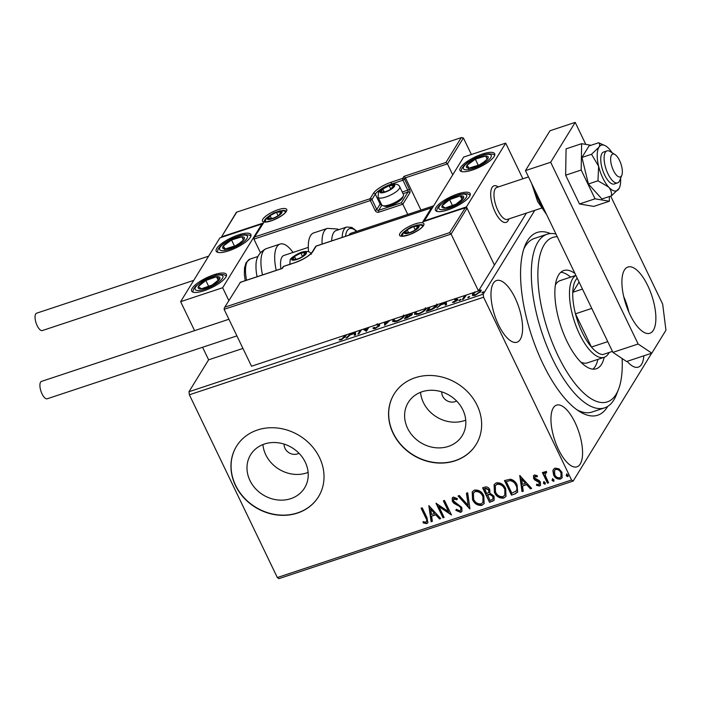<?xml version="1.0" encoding="UTF-8"?>
<svg xmlns="http://www.w3.org/2000/svg" width="701" height="701" viewBox="0 0 701 701"><rect width="100%" height="100%" fill="white"/><g stroke="black" fill="none" stroke-linecap="round" stroke-linejoin="round"><path stroke-width="1.05" d="M607.732 406.387A96.265 37.731 -108.3 0 1 579.587 411.557A96.265 37.731 -108.3 0 1 542.907 363.705A96.265 37.731 -108.3 0 1 524.777 246.226A96.265 37.731 -108.3 0 1 550.434 233.564M577.133 409.919A91.454 35.847 71.7 0 0 592.012 412.03L604.621 407.851A91.454 35.847 -108.3 0 1 602.045 408.446A91.454 35.847 -108.3 0 1 540.786 329.128A91.454 35.847 -108.3 0 1 547.069 234.239A91.454 35.847 -108.3 0 1 549.645 233.652A91.454 35.847 -108.3 0 1 555.981 234.046M441.753 391.859A9.63 8.412 -148.4 0 0 442.646 396.153A9.63 8.412 -148.4 0 0 456.588 400.981M284.142 444.11A9.63 8.412 -148.4 0 0 285.027 448.403A9.63 8.412 -148.4 0 0 298.968 453.232M249.95 480.5A31.668 27.672 -148.4 0 0 276.851 499.857A31.668 27.672 -148.4 0 0 304.584 487.931A31.668 27.672 -148.4 0 0 305.268 462.169A31.668 27.672 -148.4 0 0 278.367 442.813A31.668 27.672 -148.4 0 0 250.634 454.739A31.668 27.672 -148.4 0 0 249.95 480.5M262.919 444.565A31.668 27.672 -148.4 0 0 265.775 454.783A31.668 27.672 -148.4 0 0 308.125 472.386M407.57 428.25A31.668 27.672 -148.4 0 0 434.471 447.606A31.668 27.672 -148.4 0 0 462.196 435.68A31.668 27.672 -148.4 0 0 462.879 409.91A31.668 27.672 -148.4 0 0 435.978 390.562A31.668 27.672 -148.4 0 0 408.254 402.488A31.668 27.672 -148.4 0 0 407.57 428.25M420.53 392.315A31.668 27.672 -148.4 0 0 423.395 402.532A31.668 27.672 -148.4 0 0 465.744 420.136M393.068 433.218A48.132 42.06 -148.4 0 0 433.954 462.634A48.132 42.06 -148.4 0 0 476.093 444.504A48.132 42.06 -148.4 0 0 477.136 405.344A48.132 42.06 -148.4 0 0 436.25 375.929A48.132 42.06 -148.4 0 0 394.111 394.058A48.132 42.06 -148.4 0 0 393.068 433.218M394.172 393.953A48.132 42.06 -148.4 0 0 393.191 433.016A48.132 42.06 -148.4 0 0 434.015 462.423A48.132 42.06 -148.4 0 0 476.154 444.408M235.457 485.469A48.132 42.06 -148.4 0 0 276.334 514.885A48.132 42.06 -148.4 0 0 318.482 496.755A48.132 42.06 -148.4 0 0 319.516 457.595A48.132 42.06 -148.4 0 0 278.639 428.18A48.132 42.06 -148.4 0 0 236.491 446.309A48.132 42.06 -148.4 0 0 235.457 485.469M236.552 446.213A48.132 42.06 -148.4 0 0 235.58 485.267A48.132 42.06 -148.4 0 0 276.396 514.674A48.132 42.06 -148.4 0 0 318.543 496.658M498.507 324.835A32.491 12.732 71.7 0 0 517.014 342.211A32.491 12.732 71.7 0 0 515.069 297.916A32.491 12.732 71.7 0 0 496.562 280.531A32.491 12.732 71.7 0 0 498.507 324.835M627.123 361.348A32.491 12.732 71.7 0 0 638.313 367.131A32.491 12.732 71.7 0 0 643.833 355.81M558.478 449.437A32.491 12.732 71.7 0 0 576.976 466.813A32.491 12.732 71.7 0 0 575.039 422.519A32.491 12.732 71.7 0 0 556.533 405.134A32.491 12.732 71.7 0 0 558.478 449.437M651.641 353.225L573.164 481.079L278.945 578.623L277.324 577.536L189.375 394.786L188.99 391.719L208.618 359.815L242.949 348.432M478.389 290.056L481.166 290.161M481.228 290.529L480.921 289.89L480.904 291.336L475.147 295.34L472.351 295.252L472.605 294.087L474.822 291.914M466.454 294.972L463.501 299.125L462.371 299.502L464.824 295.515M455.974 298.451L455.878 298.933L457.674 299.327L457.56 299.993L454.274 302.254L452.364 302.341L456.412 300.396L454.625 299.625L454.835 298.828M455.895 298.565L456.281 299.765L458.077 300.159M457.709 299.397L457.56 299.993M456.675 300.939L456.447 299.993M454.625 299.625L454.747 298.959L455.142 299.791L455.887 298.976M437.801 304.471L437.494 305.04C436.425 306.994 433.849 308.755 429.766 310.306L426.348 311.446L428.802 307.459M411.513 313.189L410.874 313.575L412.1 314.591L407.412 317.719L404.468 318.692L406.922 314.705M412.276 313.811L412.1 314.591M390.001 320.313L384.665 325.264L384.428 322.162M385.655 321.759L385.795 323.547L388.775 320.725M361.471 329.777L359.017 333.764L357.887 334.14L360.34 330.153M364.669 328.716L366.334 329.926L367.692 327.709M368.822 327.341L366.369 331.328L363.118 329.233M346.574 334.719L345.514 336.436L341.317 339.775L339.03 339.889L341.746 339.065L345.435 335.087M188.99 391.719L483.208 294.175L534.81 210.326M355.381 331.792L355.626 334.885L354.391 335.297L354.25 333.562L350.123 334.929L347.232 337.672L346.005 338.075L351.148 333.194M378.4 324.169L379.495 325.615L375.228 328.532L372.862 328.103L373.992 327.446L374.693 328.69M373.992 327.446L375.587 327.84L378.365 325.983L378.417 325.422L376.113 324.537M378.654 326.561L378.417 325.422M379.644 324.765L379.495 325.615M404.617 315.476L404.354 315.949C403.198 317.921 400.569 319.77 396.459 321.496L392.656 321.356L393.401 319.192M426.497 308.221L426.234 308.703C425.078 310.666 422.449 312.515 418.331 314.241L414.528 314.101L415.272 311.936M446.283 301.658L446.528 304.751L445.293 305.163L445.161 303.428L441.025 304.795L436.907 307.941L442.059 303.06M459.26 300.545L460.391 299.301L460.978 299.572L459.672 300.466L459.094 300.194L459.672 300.466M460.68 299.897L460.391 299.301L460.978 299.572M467.935 297.671L469.065 296.427L469.652 296.698L468.347 297.592L467.769 297.32L468.347 297.592M469.355 297.022L469.065 296.427L469.652 296.698M482.078 292.983L483.208 291.739L483.795 292.002L482.498 292.904L481.911 292.632L482.498 292.904M483.497 292.335L483.208 291.739L483.795 292.002M552.905 470.87L553.422 469.398L555.104 468.102L558.995 468.846L561.913 472.255L562.114 477.793L560.397 479.098C557.304 479.396 555.043 478.029 553.615 475.006L552.905 470.87L553.553 469.206M546.666 472.316L545.825 472.693L545.317 475.515L548.611 482.787L547.481 483.164L542.372 472.544L543.503 472.167L544.256 473.727L544.616 471.957L546.412 471.405L546.421 472.711L545.492 472.903M537.369 476.478L535.38 475.839L534.732 478.029L539.279 480.641L540.436 482.157L540.541 485.232L539.525 486.021L536.51 485.355L536.686 484.154L538.771 484.759L539.332 482.586L534.775 479.975L533.627 478.459L533.522 475.655L534.442 474.954L537.352 475.742L537.124 476.873L534.854 476.4M538.771 484.759L539.455 484.084M514.876 493.977L511.458 495.108L504.466 480.571L510.442 479.195C513.623 480.036 515.84 481.981 517.101 485.022L517.636 492.12L514.876 493.977L511.458 495.108M489.578 502.363L482.586 487.826L484.663 487.134C486.958 486.503 488.667 487.326 489.789 489.613L489.894 493.162L494.012 496.106L494.144 500.172L489.578 502.363L482.963 487.694M469.775 508.926L458.068 495.949L459.295 495.546L468.18 505.386L466.454 493.171L467.69 492.759L469.942 508.663M444.127 517.426L442.997 517.802L436.004 503.265L448.57 511.669L443.356 500.829L444.487 500.453L451.488 514.99L438.922 506.613L444.127 517.426M425.989 522.14C427.032 520.966 426.953 519.546 425.752 517.873L421.099 508.207L422.23 507.831L426.962 517.645L427.908 522.736L426.716 523.629L423.132 522.876L423.167 521.57L425.148 522.184L426.69 521.456M277.324 577.536L571.552 480.001L483.594 297.25L189.375 394.786M428.837 505.64L440.736 518.556L439.501 518.959L435.75 514.806L431.614 516.173L432.351 521.334L431.115 521.737L428.837 505.64M457.166 499.392L454.301 498.174L453.459 500.908L461.836 507.428L461.906 511.397L460.627 512.387L455.79 510.31L456.36 509.268L459.83 510.924L460.759 510.179L460.697 507.778L459.637 506.472L454.003 503.371L452.355 501.346L452.233 497.973L453.345 497.079L457.376 498.604L456.921 499.787L453.538 498.893M472.535 499.655L472.22 491.848L474.411 490.095C478.739 489.701 481.876 491.62 483.821 495.835L484.111 503.607L481.859 505.351C477.583 505.71 474.472 503.809 472.535 499.655L472.343 491.655M494.415 492.4L494.1 484.593L496.29 482.849C500.619 482.454 503.747 484.365 505.693 488.579L505.982 496.352L503.739 498.096C499.462 498.455 496.352 496.562 494.415 492.4L494.223 484.4M519.739 475.506L531.638 488.413L530.412 488.825L526.653 484.663L522.525 486.038L523.253 491.199L522.017 491.603L519.739 475.506M543.406 483.331L543.766 481.806L545.29 482.7L544.931 484.225L543.406 483.331L544.011 481.403M545.317 483.927L544.931 484.225L545.176 483.83L543.652 482.928M552.081 480.448L552.441 478.923L553.965 479.826L553.606 481.35L552.081 480.448L552.686 478.529M553.992 481.044L553.606 481.35L553.851 480.947L552.327 480.054M566.224 475.76L566.583 474.235L568.117 475.138L567.749 476.662L566.224 475.76L566.829 473.841M568.143 476.356L567.749 476.662L567.994 476.259L566.469 475.366M483.208 294.175L483.594 297.25M571.552 480.001L573.164 481.079M547.069 234.239L534.46 238.419A91.454 35.847 71.7 0 0 523.796 249.013M426.234 521.746C427.277 520.563 427.198 519.143 425.998 517.478L421.476 508.076M428.022 522.534L426.716 523.629M426.962 523.235L423.132 522.876M423.378 522.473L423.404 521.658M440.517 518.311L439.501 518.959M439.746 518.565L435.996 514.403L435.75 514.806M435.996 514.403L431.614 516.173M432.307 521.027L431.115 521.737M431.36 521.342L429.143 505.719M434.55 513.474L434.795 513.071L430.861 508.716L431.378 514.525L434.55 513.474L430.616 509.119M443.996 517.154L442.997 517.802M443.242 517.399L436.478 503.353M443.733 500.698L448.57 511.669M451.26 514.534L439.168 506.21L438.922 506.613M462.02 511.187L460.627 512.387M460.872 511.993L456.036 509.907L455.79 510.31M456.036 509.907L456.377 509.285M460.864 509.986L460.697 507.778M460.943 507.384L459.882 506.078L459.637 506.472M459.882 506.078L454.248 502.967L454.003 503.371M454.248 502.967L452.601 500.943L452.355 501.346M452.601 500.943L452.364 497.78M454.301 498.174L453.643 498.674M469.898 508.391L458.533 495.8M466.743 493.075L468.18 505.386M484.225 503.397L481.859 505.351M482.104 504.957C477.828 505.316 474.717 503.414 472.781 499.261M483.077 502.196L482.928 495.809C481.385 492.47 478.879 490.919 475.427 491.173L473.543 492.812M482.682 496.203C481.14 492.864 478.634 491.322 475.182 491.576L473.42 493.005L473.666 499.278C475.199 502.599 477.679 504.133 481.105 503.87L482.963 502.38L482.928 495.809M494.249 499.971L492.523 501.381M492.768 500.987L489.824 501.96M493.057 498.823L493.118 496.08L490.095 494.074L487.642 494.687L489.999 500.496L492.943 499.033L492.873 496.483L489.85 494.477L487.397 495.09M488.886 492.242L488.912 489.613L485.854 488.15L484.68 488.536L486.678 493.6L488.781 492.452L488.667 490.017L485.609 488.553L484.435 488.939M506.104 496.15L503.739 498.096M503.984 497.701C499.708 498.06 496.597 496.159 494.661 492.006M504.948 494.941L504.808 488.553C503.265 485.215 500.759 483.672 497.307 483.918L495.423 485.556M504.562 488.956C503.02 485.609 500.514 484.067 497.062 484.321L495.3 485.749L495.546 492.023C497.079 495.344 499.559 496.878 502.976 496.623L504.843 495.134L504.808 488.553M511.704 494.704L504.843 480.448M517.759 491.918L515.121 493.574M516.181 491.068C517.443 489.245 517.452 487.221 516.216 484.996C515.182 482.498 513.36 480.956 510.757 480.369L506.315 481.683L511.87 493.241L516.506 490.7M510.757 480.369L506.315 481.683M516.216 484.996L515.971 485.39C514.937 482.901 513.114 481.359 510.512 480.763M515.936 491.462C517.198 489.64 517.207 487.616 515.971 485.39M531.419 488.168L530.412 488.825M530.657 488.422L526.898 484.268L526.653 484.663M526.898 484.268L522.525 486.038M523.209 490.893L522.017 491.603M522.263 491.208L520.054 475.576M525.452 483.339L525.697 482.936L521.763 478.581L522.289 484.382L525.452 483.339L521.518 478.985M540.646 485.031L539.525 486.021M539.77 485.618L536.51 485.355M536.756 484.952L536.852 484.268M539.016 484.356L539.332 482.586M539.577 482.192L538.824 481.263L538.578 481.666M538.824 481.263L536.843 480.965M537.089 480.571L535.021 479.572L534.775 479.975M535.021 479.572L533.873 478.056L533.627 478.459M533.873 478.056L533.654 475.471M548.48 482.516L547.481 483.164M547.726 482.761L542.749 472.413M544.756 471.764L544.256 473.727M546.07 472.29L545.606 472.684M562.228 477.583L560.397 479.098M560.642 478.695C557.549 478.993 555.288 477.635 553.86 474.603L553.615 475.006M553.86 474.603L553.15 470.476M561.098 476.627L561.037 472.237C559.994 469.968 558.311 468.89 555.981 469.013L554.71 470.126M560.791 472.64C559.748 470.371 558.066 469.293 555.735 469.407L554.579 470.31L554.754 474.638C555.779 476.908 557.453 477.959 559.766 477.793L560.984 476.838L561.037 472.237M340.309 340.011L339.941 339.161M341.334 339.766L341.063 339.205M341.974 339.529L341.746 339.065M354.715 335.192L354.25 333.562M354.417 333.904L354.469 332.099M354.61 333.834L354.145 332.204M351.28 334.543L351.043 334.053L354.215 333.01M352.384 332.791L351.043 334.053M364.161 328.883L366.728 330.749L366.334 329.926M373.545 328.769L374.448 328.41M375.815 328.313L375.587 327.84M378.82 326.245L378.479 325.544M377.865 324.773L378.838 325.001L378.435 324.169M378.838 325.001L379.662 325.264M384.989 325.071L384.753 322.057M386.049 324.064L385.795 323.547M392.972 321.706L393.016 319.735M393.419 320.567L393.866 319.936M394.54 318.815L393.848 320.672L394.794 321.917M403.907 316.589L403.531 314.994M403.557 317.01L403.469 315.853M397.09 321.268L396.862 320.795C400.183 319.402 402.304 317.912 403.224 316.326M393.848 320.672L396.862 320.795M405.616 318.315L411.084 314.451L411.496 315.327M411.259 315.564L409.962 314.302L407.64 315.012L408.07 314.328L408.315 314.784M412.223 314.363L411.277 314.407L410.874 313.575M408.893 314.6L408.665 314.127M407.57 317.667L407.334 317.176M406.282 318.096L407.64 315.012M414.852 314.451L414.896 312.488M415.299 313.321L415.746 312.681M416.42 311.559L415.728 313.417L416.674 314.661M425.787 309.334L425.402 307.739M425.428 309.754L425.349 308.598M418.97 314.013L418.734 313.54C422.063 312.147 424.184 310.657 425.104 309.071M415.728 313.417L418.734 313.54M427.496 311.06L427.925 310.359L432.272 308.764L436.653 304.856M437.056 305.662L436.714 304.032M429.932 307.082L428.153 310.841M436.697 306.1L436.364 305.417M432.491 309.22L432.272 308.764M445.626 305.049L445.161 303.428M445.328 303.761L445.38 301.956M445.521 303.699L445.056 302.07M442.191 304.409L441.954 303.919L445.117 302.867M443.286 302.657L441.954 303.919M453.678 302.42L453.31 301.649M456.833 300.808L456.509 300.124M455.019 300.457L455.142 299.791M464.956 296.777L465.876 295.165M479.817 290.617L481.21 290.661M472.711 295.585L472.605 294.087M473.009 294.919L473.499 294.254M475.55 291.958L473.736 293.719L474.06 295.629M480.413 292.002L479.983 290.801L478.792 290.486M480.08 292.352L479.983 290.801M475.725 295.13L475.523 294.709L479.773 291.721M473.534 294.639L475.523 294.709M508.838 218.94A19.251 7.545 -108.3 0 1 506.122 222.375A19.251 7.545 -108.3 0 1 495.16 212.07A19.251 7.545 -108.3 0 1 494.012 185.818A19.251 7.545 -108.3 0 1 498.236 186.957M447.886 209.897A19.251 5.547 154.3 0 1 435.444 210.274A19.251 5.547 154.3 0 1 457.7 193.949A19.251 5.547 154.3 0 1 470.143 193.572A19.251 5.547 154.3 0 1 447.886 209.897M482.235 154.08A19.251 5.547 -25.7 0 0 459.979 170.404A19.251 5.547 -25.7 0 0 472.421 170.028A19.251 5.547 -25.7 0 0 494.678 153.703A19.251 5.547 -25.7 0 0 482.235 154.08M505.701 143.127L466.445 206.918L424.42 220.85L463.676 157.059L505.701 143.127L522.867 178.79M466.445 206.918L494.433 265.066L526.398 213.113M238.454 234.896A19.251 5.547 154.3 0 1 250.897 234.52A19.251 5.547 154.3 0 1 228.64 250.844A19.251 5.547 154.3 0 1 216.197 251.221A19.251 5.547 154.3 0 1 238.454 234.896M204.105 290.713A19.251 5.547 -25.7 0 0 226.362 274.389A19.251 5.547 -25.7 0 0 213.919 274.766A19.251 5.547 -25.7 0 0 191.662 291.09A19.251 5.547 -25.7 0 0 204.105 290.713M222.664 287.734L180.63 301.667L219.895 237.876L261.92 223.943L222.664 287.734L228.833 300.554M180.63 301.667L194.58 330.644M202.58 347.267L208.618 359.815M261.92 223.943L262.218 224.557M620.902 176.582A12.031 4.714 71.7 0 0 621.831 175.197A12.031 4.714 71.7 0 0 620.972 164.016A12.031 4.714 71.7 0 0 614.979 154.535A12.031 4.714 71.7 0 0 612.087 154.422A12.031 4.714 71.7 0 0 612.621 168.643A12.031 4.714 71.7 0 0 620.902 176.582M621.831 175.197L619.754 180.472A16.85 6.607 -108.3 0 1 618.457 182.4A16.85 6.607 -108.3 0 1 617.59 182.882A16.85 6.607 -108.3 0 1 606.435 170.141A16.85 6.607 -108.3 0 1 606.128 151.381A16.85 6.607 -108.3 0 1 606.987 150.899A16.85 6.607 -108.3 0 1 610.168 151.539L614.979 154.535M528.484 176.924L496.869 187.412A16.85 6.607 71.7 0 0 496.001 187.886A16.85 6.607 71.7 0 0 496.308 206.655A16.85 6.607 71.7 0 0 507.471 219.387L541.347 208.162M508.873 218.922L508.602 219.615A19.251 7.545 -108.3 0 1 507.112 221.823A19.251 7.545 -108.3 0 1 506.122 222.375A19.251 7.545 -108.3 0 1 493.373 207.811A19.251 7.545 -108.3 0 1 493.022 186.37A19.251 7.545 -108.3 0 1 494.012 185.818A19.251 7.545 -108.3 0 1 497.64 186.554L498.271 186.948M420.942 210.046L405.432 177.809L447.457 163.876L445.967 162.448L461.179 137.729L463.405 137.957L447.457 163.876L452.732 174.838M463.405 137.957L471.37 154.509M236.728 212.14L461.722 137.475L236.728 212.14L221.516 236.859L263.55 222.927L254.112 237.727L253.937 239.137L260.421 252.614M254.962 236.877L370.128 198.698L373.44 193.318A15.886 4.574 154.3 0 1 391.36 182.137L402.707 178.378L403.934 176.389L405.432 177.809L404.573 179.211L409.366 189.174A2.892 1.13 71.7 0 1 409.831 192.863L402.838 204.228L407.745 214.418M236.482 212.14L221.516 236.859M263.55 222.927L254.112 237.727M253.937 239.137L370.365 200.547L371.994 199.531L376.787 209.494L380.1 204.114L375.307 194.142L371.994 199.531A1.446 1.262 -148.4 0 0 370.128 198.698A1.446 0.57 71.7 0 0 370.365 200.547L375.158 210.51A2.892 2.524 -148.4 0 0 378.882 212.166L402.838 204.228L401.349 202.799L407.973 192.039L403.049 193.669M224.311 307.905L240.373 282.345L224.311 307.905L224.127 309.325L251.519 366.229L478.485 290.985L494.433 265.066L467.05 208.162L451.102 234.081L478.485 290.985M281.986 268.544L240.373 282.345M225.161 307.064L449.604 232.653L451.102 234.081L224.127 309.325M449.604 232.653L465.359 207.68L423.877 221.507M423.325 221.612L464.816 207.934L467.05 208.162M422.791 221.866L431.378 207.917L432.596 207.557M292.72 258.161A7.22 2.077 -25.7 0 0 292.65 259.379A7.22 2.077 -25.7 0 0 297.031 259.116A7.22 2.077 -25.7 0 0 297.189 259.063A7.22 2.077 -25.7 0 0 302.648 256.408A7.22 2.077 -25.7 0 0 303.568 255.76A7.22 2.077 -25.7 0 0 305.408 252.772A7.22 2.077 -25.7 0 0 300.869 253.087A7.22 2.077 -25.7 0 0 294.49 256.391A7.22 2.077 -25.7 0 0 292.72 258.161M300.869 253.087L302.508 256.505L305.408 252.772L300.869 253.087L294.49 256.391L292.65 259.379L297.189 259.063M295.927 259.388L294.49 256.391M381.011 190.812A7.22 2.077 -25.7 0 0 380.932 192.021A7.22 2.077 -25.7 0 0 385.313 191.759A7.22 2.077 -25.7 0 0 385.471 191.706A7.22 2.077 -25.7 0 0 390.939 189.06A7.22 2.077 -25.7 0 0 391.85 188.403A7.22 2.077 -25.7 0 0 393.69 185.414A7.22 2.077 -25.7 0 0 389.151 185.73A7.22 2.077 -25.7 0 0 382.772 189.033A7.22 2.077 -25.7 0 0 381.011 190.812M389.151 185.73L390.799 189.147L393.69 185.414L389.151 185.73L382.772 189.033L380.932 192.021L385.471 191.706M403.425 195.728L402.637 197.691A10.392 2.997 154.3 0 1 402.392 198.173A10.392 2.997 154.3 0 1 394.058 204.131A10.392 2.997 154.3 0 1 384.761 206.287L382.737 205.682A12.031 3.461 -25.7 0 0 393.498 203.185A12.031 3.461 -25.7 0 0 403.136 196.28A12.031 3.461 -25.7 0 0 403.425 195.728A12.031 3.461 -25.7 0 0 403.469 194.554L399.754 186.825A12.031 3.461 154.3 0 1 399.421 188.56A12.031 3.461 154.3 0 1 388.109 196.184A12.031 3.461 154.3 0 1 378.067 197.261L378.487 192.389C378.154 191.136 387.723 184.547 392.762 184.232C396.521 183.767 398.851 184.626 399.754 186.825M380.871 203.08A14.441 4.153 154.3 0 0 380.1 204.114A1.446 1.262 31.6 0 0 381.791 204.99A12.031 3.461 -25.7 0 0 382.737 205.682M384.218 192.039L382.772 189.033M268.299 217.38A7.22 2.077 -25.7 0 0 268.22 218.598A7.22 2.077 -25.7 0 0 272.61 218.335A7.22 2.077 -25.7 0 0 272.768 218.283A7.22 2.077 -25.7 0 0 278.227 215.628A7.22 2.077 -25.7 0 0 279.147 214.979A7.22 2.077 -25.7 0 0 280.987 211.991A7.22 2.077 -25.7 0 0 276.448 212.298A7.22 2.077 -25.7 0 0 270.06 215.61A7.22 2.077 -25.7 0 0 268.299 217.38M276.448 212.298L278.087 215.724L279.147 214.979L280.987 211.991L276.448 212.298L270.06 215.61L268.22 218.598L272.768 218.283M271.506 218.607L270.06 215.61M405.432 231.593A7.22 2.077 -25.7 0 0 405.353 232.811A7.22 2.077 -25.7 0 0 409.735 232.539A7.22 2.077 -25.7 0 0 409.892 232.495A7.22 2.077 -25.7 0 0 415.36 229.84A7.22 2.077 -25.7 0 0 416.271 229.183A7.22 2.077 -25.7 0 0 418.111 226.195A7.22 2.077 -25.7 0 0 413.572 226.511A7.22 2.077 -25.7 0 0 407.193 229.814A7.22 2.077 -25.7 0 0 405.432 231.593M413.572 226.511L415.22 229.928L418.111 226.195L413.572 226.511L407.193 229.814L405.353 232.811L409.892 232.495M408.639 232.82L407.193 229.814M484.444 161.861A12.031 3.461 -25.7 0 0 487.651 158.847A12.031 3.461 -25.7 0 0 485.644 155.972A12.031 3.461 -25.7 0 0 475.322 159.18A12.031 3.461 -25.7 0 0 467.006 165.252A12.031 3.461 -25.7 0 0 469.013 168.126A12.031 3.461 -25.7 0 0 479.335 164.928A12.031 3.461 -25.7 0 0 484.444 161.861M483.629 162.168L487.651 158.847L485.644 155.972L475.322 159.18L467.006 165.252L469.013 168.126L479.335 164.928L483.629 162.168M487.213 159.241L485.644 155.972M478.292 165.366L475.322 159.18M469.074 169.563L467.006 165.252M240.662 242.677A12.031 3.461 -25.7 0 0 243.869 239.663A12.031 3.461 -25.7 0 0 241.863 236.789A12.031 3.461 -25.7 0 0 231.54 239.996A12.031 3.461 -25.7 0 0 223.225 246.069A12.031 3.461 -25.7 0 0 225.231 248.943A12.031 3.461 -25.7 0 0 235.554 245.744A12.031 3.461 -25.7 0 0 240.662 242.677M239.847 242.984L243.869 239.663L241.863 236.789L231.54 239.996L223.225 246.069L225.231 248.943L235.554 245.744L239.847 242.984M243.431 240.057L241.863 236.789M234.511 246.182L231.54 239.996M225.293 250.38L223.225 246.069M198.541 288.383A12.031 3.461 -25.7 0 0 201.529 288.759A12.031 3.461 -25.7 0 0 212.193 285.009A12.031 3.461 -25.7 0 0 219.676 278.989A12.031 3.461 -25.7 0 0 216.495 276.72A12.031 3.461 -25.7 0 0 205.831 280.47A12.031 3.461 -25.7 0 0 198.348 286.49A12.031 3.461 -25.7 0 0 198.541 288.383M200.074 287.909L201.529 288.759L212.193 285.009L219.676 278.989L216.495 276.72L205.831 280.47L198.348 286.49L200.074 287.909M218.248 280.374L216.495 276.72M208.74 286.507L205.831 280.47M442.322 207.566A12.031 3.461 -25.7 0 0 445.31 207.943A12.031 3.461 -25.7 0 0 455.974 204.193A12.031 3.461 -25.7 0 0 463.457 198.173A12.031 3.461 -25.7 0 0 460.277 195.903A12.031 3.461 -25.7 0 0 449.613 199.654A12.031 3.461 -25.7 0 0 442.129 205.673A12.031 3.461 -25.7 0 0 442.322 207.566M443.856 207.093L445.31 207.943L455.974 204.193L463.457 198.173L460.277 195.903L449.613 199.654L442.129 205.673L443.856 207.093M462.029 199.557L460.277 195.903M452.522 205.691L449.613 199.654M257.083 276.729A26.472 10.375 -108.3 0 1 256.005 266.178C255.769 257.942 259.212 252.088 266.327 248.618A31.282 12.259 71.7 0 0 262.507 274.923M276.247 270.376A31.282 12.259 -108.3 0 1 280.067 244.071A31.282 12.259 -108.3 0 1 293.027 252.448M280.952 268.816A19.251 7.545 -108.3 0 1 283.852 255.488L308.3 247.383M342.176 237.411A26.472 10.375 -108.3 0 1 342.246 236.097A26.472 10.375 -108.3 0 1 346.732 227.036L336.226 230.524A26.472 10.375 71.7 0 0 331.739 239.576A26.472 10.375 71.7 0 0 331.669 240.89M322.083 244.071A31.282 12.259 -108.3 0 1 322.127 239.067A31.282 12.259 -108.3 0 1 327.428 228.368L313.689 232.925A31.282 12.259 71.7 0 0 308.387 243.624A31.282 12.259 71.7 0 0 308.598 251.729M433.665 205.822L351.105 233.196A19.251 7.545 71.7 0 0 349.002 235.15M193.739 280.365L42.367 330.548A9.148 3.584 -108.3 0 1 37.162 325.658A9.148 3.584 -108.3 0 1 36.618 313.189L208.635 256.163M236.912 335.884L47.239 398.764A9.148 3.584 -108.3 0 1 41.455 392.569A9.148 3.584 -108.3 0 1 40.562 382.185A9.148 3.584 -108.3 0 1 41.482 381.397L228.912 319.262M591.013 145.282L581.628 143.687L566.075 148.849L565.646 175.197L579.49 203.973L593.773 206.401L609.327 201.24L609.406 196.508M581.628 143.687L581.19 170.036L565.646 175.197M581.19 170.036L595.044 198.812L579.49 203.973M595.044 198.812L609.327 201.24M628.902 312.208A34.892 13.678 71.7 0 0 623.671 296.444M629.997 314.6A34.892 13.678 71.7 0 0 649.88 333.273A34.892 13.678 71.7 0 0 647.785 285.693A34.892 13.678 71.7 0 0 627.912 267.02A34.892 13.678 71.7 0 0 629.997 314.6M585.799 144.397L575.206 122.377L550.671 162.255L638.138 344.007L651.816 353.164L665.95 330.197L662.673 304.138L610.676 196.087M651.816 353.164L626.598 361.523L612.919 352.366L638.138 344.007M575.206 122.377L549.987 130.745L525.452 170.615L612.919 352.366M550.671 162.255L525.452 170.615M612.096 152.739A24.062 9.428 71.7 0 0 609.248 148.989A24.062 9.428 71.7 0 0 605.059 145.615A24.062 9.428 71.7 0 0 598.934 147.236L591.521 154.281L581.944 157.453L588.393 183.977L601.931 198.988L611.509 195.816L619.202 188.28A24.062 9.428 71.7 0 0 620.587 178.352M606.987 150.899L603.631 152.021A16.85 6.607 71.7 0 0 604.639 174.987A16.85 6.607 71.7 0 0 614.234 183.995L617.59 182.882M605.059 145.615L598.601 142.767L589.024 145.948L581.944 157.453M598.601 142.767C599.916 143.731 600.021 145.221 598.934 147.236A24.062 9.428 71.7 0 0 598.619 166.26L597.971 180.805L588.393 183.977M591.521 154.281L598.619 166.26A24.062 9.428 71.7 0 0 608.617 187.027C610.869 189.796 611.833 192.722 611.509 195.816M597.971 180.805L608.617 187.027A24.062 9.428 71.7 0 0 618.922 188.771A24.062 9.428 71.7 0 0 619.202 188.28M557.269 236.728A86.635 33.955 71.7 0 0 555.227 236.859A86.635 33.955 71.7 0 0 545.904 324.274A86.635 33.955 71.7 0 0 604.875 402.453A86.635 33.955 71.7 0 0 618.448 389.502A86.635 33.955 71.7 0 0 622.111 358.518M580.884 362.137A43.322 16.982 71.7 0 0 586.159 363.144A43.322 16.982 71.7 0 0 587.377 362.864L604.192 357.291A43.322 16.982 -108.3 0 1 579.517 334.114A43.322 16.982 -108.3 0 1 575.915 275.484M592.958 369.147A51.743 20.276 71.7 0 0 597.909 359.376M570.64 277.14A51.743 20.276 71.7 0 0 560.835 272.251M604.209 357.282A51.743 20.276 -108.3 0 1 596.332 368.77A51.743 20.276 -108.3 0 1 594.877 369.103A51.743 20.276 -108.3 0 1 560.213 324.23A51.743 20.276 -108.3 0 1 563.77 270.542A51.743 20.276 -108.3 0 1 565.225 270.209A51.743 20.276 -108.3 0 1 574.951 273.46M618.448 389.502L616.381 394.777A91.454 35.847 -108.3 0 1 604.621 407.851M561.335 280.347A43.322 16.982 71.7 0 0 560.117 280.628A43.322 16.982 71.7 0 0 555.341 285.088M577.23 278.209A40.912 16.035 71.7 0 0 572.761 292.299A40.912 16.035 71.7 0 0 575.468 313.811A40.912 16.035 71.7 0 0 582.233 332.423A40.912 16.035 71.7 0 0 591.451 347.039A40.912 16.035 71.7 0 0 602.746 354.601L612.446 351.385M591.767 308.405L575.468 313.811L591.451 347.039L607.758 341.632M609.143 352.48A43.322 16.982 -108.3 0 1 604.192 357.291M579.079 282.039L572.761 292.299L582.461 289.084M344.787 337.496L344.419 336.743M429.371 310.438L429.135 309.947M457.087 299.914L456.684 299.09M262.831 219.194A13.477 3.882 154.3 0 1 278.043 209.713A13.477 3.882 154.3 0 1 286.376 211.387A13.477 3.882 154.3 0 1 271.173 220.876A13.477 3.882 154.3 0 1 262.831 219.194M286.017 211.264A12.031 3.461 -25.7 0 0 281.872 210.633M266.424 218.064A12.031 3.461 -25.7 0 0 264.698 220.018A12.031 3.461 -25.7 0 0 264.338 221.7L264.365 221.753M403.934 176.389L445.967 162.448M391.806 184.424L391.596 183.986A14.441 4.153 -25.7 0 0 375.307 194.142A1.446 1.262 -148.4 0 0 373.44 193.318M402.251 192.013L407.737 190.19L402.944 180.218L391.596 183.986A1.446 0.57 -108.3 0 1 391.36 182.137M381.861 205.113L378.645 210.326L401.349 202.799M404.573 179.211A1.446 1.262 -148.4 0 0 402.707 178.378A1.446 0.57 -108.3 0 0 402.944 180.218L404.573 179.211M409.366 189.174L407.737 190.19A1.446 0.57 -108.3 0 1 407.973 192.039A1.446 1.262 -148.4 0 1 409.831 192.863M378.882 212.166A1.446 0.57 -108.3 0 1 378.645 210.326A1.446 1.262 31.6 0 1 376.787 209.494L375.158 210.51M423.5 225.599A13.477 3.882 154.3 0 1 408.297 235.08A13.477 3.882 154.3 0 1 399.964 233.407A13.477 3.882 154.3 0 1 415.167 223.917A13.477 3.882 154.3 0 1 423.5 225.599M403.557 232.268A12.031 3.461 -25.7 0 0 401.822 234.23A12.031 3.461 -25.7 0 0 401.463 235.904L401.489 235.965M401.436 235.886C400.394 236.596 403.014 236.193 409.305 234.66C416.937 231.365 421.459 228.508 422.869 226.09L423.15 225.442A12.031 3.461 -25.7 0 0 419.005 224.837M431.378 207.917L316.212 246.095L312.9 251.475A15.886 4.574 154.3 0 1 294.981 262.656L283.633 266.415L282.407 268.413M283.002 266.906A1.446 1.262 31.6 0 1 283.633 266.415A1.446 0.57 71.7 0 1 283.774 266.292A1.446 1.446 0 0 0 283.002 266.906L282.047 268.448M283.966 266.301A1.446 0.57 71.7 0 0 283.774 266.292L295.121 262.524A1.446 0.57 71.7 0 0 294.981 262.656M295.121 262.524C303.656 259.309 309.369 255.786 312.269 251.966A1.446 1.262 31.6 0 1 312.9 251.475M431.912 207.662L316.353 245.972A1.446 1.446 0 0 0 315.581 246.586A1.446 1.262 31.6 0 1 316.212 246.095A1.446 0.57 -108.3 0 1 316.353 245.972A1.446 0.57 -108.3 0 1 316.545 245.981M291.879 258.441A8.184 2.357 -25.7 0 0 296.944 259.466A8.184 2.357 -25.7 0 0 306.171 253.709A8.184 2.357 -25.7 0 0 301.115 252.684A8.184 2.357 -25.7 0 0 291.879 258.441M380.17 191.093A8.184 2.357 -25.7 0 0 385.226 192.109A8.184 2.357 -25.7 0 0 394.461 186.352A8.184 2.357 -25.7 0 0 389.397 185.327A8.184 2.357 -25.7 0 0 380.17 191.093M267.458 217.66A8.184 2.357 -25.7 0 0 272.523 218.686A8.184 2.357 -25.7 0 0 281.749 212.92A8.184 2.357 -25.7 0 0 276.693 211.904A8.184 2.357 -25.7 0 0 267.458 217.66M404.591 231.873A8.184 2.357 -25.7 0 0 409.647 232.89A8.184 2.357 -25.7 0 0 418.883 227.133A8.184 2.357 -25.7 0 0 413.818 226.116A8.184 2.357 -25.7 0 0 404.591 231.873M486.441 161.808A15.404 4.434 -25.7 0 0 487.966 154.273A15.404 4.434 -25.7 0 0 468.215 162.299A15.404 4.434 -25.7 0 0 466.682 169.835A15.404 4.434 -25.7 0 0 486.441 161.808M242.66 242.625A15.404 4.434 -25.7 0 0 244.185 235.089A15.404 4.434 -25.7 0 0 224.434 243.116A15.404 4.434 -25.7 0 0 222.9 250.651A15.404 4.434 -25.7 0 0 242.66 242.625M195.605 289.96A15.404 4.434 -25.7 0 0 213.078 285.64A15.404 4.434 -25.7 0 0 222.419 275.519A15.404 4.434 -25.7 0 0 204.937 279.839A15.404 4.434 -25.7 0 0 195.605 289.96M439.387 209.143A15.404 4.434 -25.7 0 0 456.859 204.823A15.404 4.434 -25.7 0 0 466.2 194.703A15.404 4.434 -25.7 0 0 448.719 199.023A15.404 4.434 -25.7 0 0 439.387 209.143M245.21 280.663L244.36 274.503L244.5 267.887L246.156 262.507L250.055 259.09A26.472 10.375 71.7 0 0 246.577 280.207M356.476 231.418A24.062 9.428 71.7 0 0 345.558 236.29M534.74 189.918A31.282 12.259 71.7 0 0 539.165 201.45A31.282 12.259 71.7 0 0 544.852 210.94M378.461 325.492L378.855 326.315M377.234 323.748L377.637 324.572M455.834 298.871L456.228 299.695M456.491 300.063L456.894 300.887M286.043 211.316L285.745 211.877C284.326 214.296 279.804 217.161 272.172 220.456C265.881 221.98 263.261 222.392 264.303 221.682M240.119 282.345L282.152 268.413M315.581 246.586L312.269 251.966M311.472 254.183C310.561 251.983 308.238 251.116 304.479 251.589C299.432 251.904 289.863 258.485 290.196 259.747L289.785 264.619M381.791 204.99L378.067 197.261M285.78 211.816L284.194 210.957L280.058 210.808L273.539 213.008L266.687 217.757L264.908 221.858M422.913 226.02L421.327 225.161L417.183 225.012L410.672 227.22L403.82 231.97L402.041 236.071M494.748 155.149L492.759 154.132L488.413 153.808L484.444 154.518L475.392 157.883L467.541 162.509L463.974 165.567L461.871 168.389L461.065 171.359M250.967 235.965L248.978 234.949L244.631 234.625L240.662 235.334L231.61 238.699L223.759 243.326L220.193 246.384L218.09 249.205L217.284 252.176M226.432 275.835L223.637 274.617L220.079 274.503L216.11 275.213L207.058 278.577L202.3 281.154L195.57 286.35L193.572 289.049L192.749 292.045M470.213 195.018L467.418 193.8L463.86 193.686L459.891 194.396L450.839 197.761L446.081 200.337L439.352 205.533L437.354 208.232L436.53 211.229M250.055 259.09L257.986 256.461M266.327 248.618L280.067 244.071M327.428 228.368L337.505 229.025L338.802 229.665M346.732 227.036L351.902 227.448L356.914 231.269M546.614 214.594L537.614 201.494L531.7 183.609M575.88 275.397L560.117 280.628"/></g></svg>

